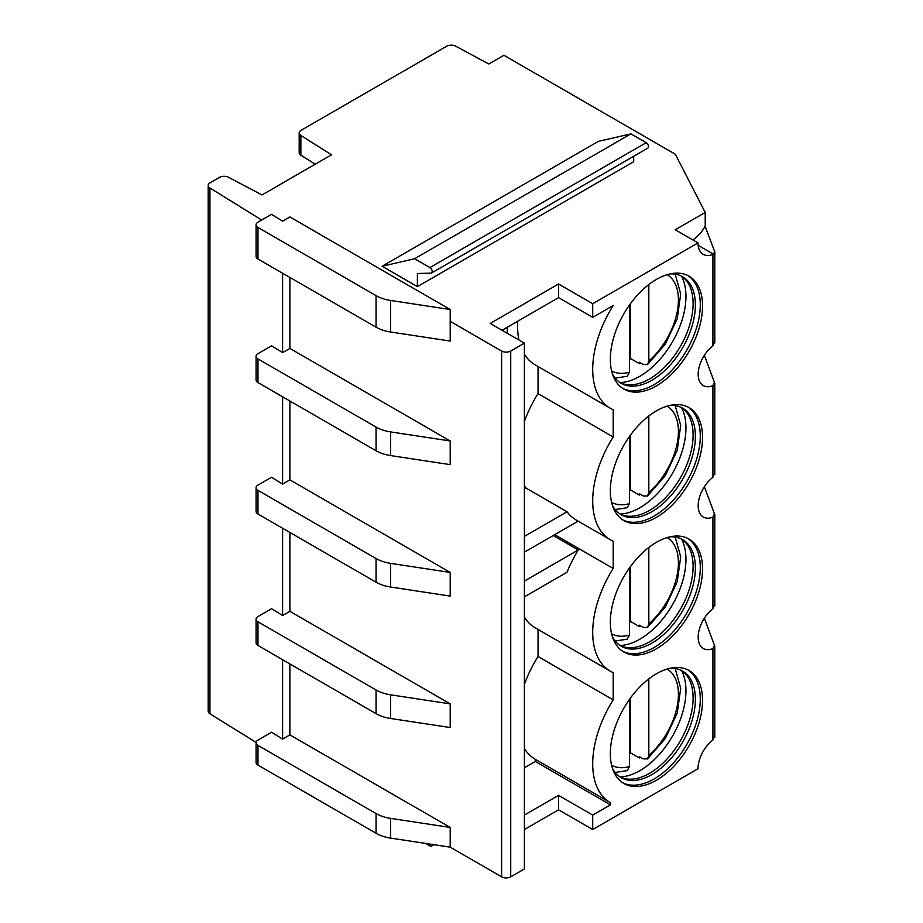 <?xml version="1.0" encoding="UTF-8"?>
<svg xmlns="http://www.w3.org/2000/svg" width="923" height="923" viewBox="0 0 923 923"><rect width="100%" height="100%" fill="white"/><g stroke="black" fill="none" stroke-linecap="round" stroke-linejoin="round"><path stroke-width="1.38" d="M209.936 188.004L209.936 713.814A6.438 3.715 180 0 1 208.206 711.287L208.206 185.465A6.438 3.715 180 0 0 209.936 188.004L261.694 220.043M208.206 185.465A6.438 3.715 180 0 1 210.086 182.846L219.559 177.378A6.438 3.715 180 0 1 228.454 177.262L261.994 194.938L331.495 154.81L300.863 135.45L300.863 155.168L315.193 164.225M450.193 309.517L289.88 216.963L282.6 221.162L271.581 214.344L257.967 222.189A6.438 3.715 0 0 0 256.086 224.82A6.438 3.715 0 0 0 257.967 227.45L376.065 295.637A32.201 18.587 0 0 0 390.637 300.471L450.193 309.517L450.193 321.342L501.627 351.04A6.438 3.715 0 0 0 510.731 351.04L524.391 343.148L490.24 323.431L558.553 283.996L592.704 303.713L698.019 242.911L675.244 229.769L705.218 212.463L675.348 154.256L503.9 55.276L488.786 63.999L455.639 46.15A6.438 3.715 0 0 0 446.686 46.242L301.071 130.316A6.438 3.715 0 0 0 299.179 132.947A6.438 3.715 0 0 0 300.863 135.45M417.381 286.626L382.099 266.251L598.392 141.369L630.905 133.858L646.192 142.684A3.242 1.869 60 0 1 648.304 145.534A3.242 1.869 60 0 1 647.808 148.13L431.514 273.012A3.242 1.869 60 0 1 430.949 273.162L417.381 273.485L417.381 286.626L633.686 161.744L633.686 156.287M382.099 266.251L414.612 258.74L429.899 267.555A3.242 1.869 60 0 1 432.01 270.416A3.242 1.869 60 0 1 431.514 273.012M630.905 133.858L414.612 258.74M450.193 321.342L450.193 341.06L390.637 332.015L390.637 300.471M256.086 224.82L256.086 256.375A6.438 3.715 0 0 0 257.967 259.005L376.065 327.18A32.201 18.587 0 0 0 390.637 332.015M209.936 713.814L256.109 742.415M282.6 659.691L282.6 739.092L271.581 732.262L257.967 740.119A6.438 3.715 180 0 0 256.086 742.75L256.086 762.467A6.438 3.715 180 0 0 257.967 765.098L257.967 745.38A6.438 3.715 180 0 1 256.086 742.75M282.6 528.233L282.6 615.526L271.581 608.695L257.967 616.552A6.438 3.715 0 0 0 256.086 619.183A6.438 3.715 0 0 0 257.967 621.814L376.065 689.989A32.201 18.587 0 0 0 390.637 694.823L450.193 703.868L450.193 727.532L390.637 718.486L390.637 694.823M282.6 396.786L282.6 484.067L271.581 477.249L257.967 485.106A6.438 3.715 0 0 0 256.086 487.725A6.438 3.715 0 0 0 257.967 490.355L376.065 558.542A32.201 18.587 0 0 0 390.637 563.376L450.193 572.422L450.193 596.085L390.637 587.028L390.637 563.376M282.6 273.22L282.6 352.621L271.581 345.79L257.967 353.647A6.438 3.715 0 0 0 256.086 356.278A6.438 3.715 0 0 0 257.967 358.909L376.065 427.084A32.201 18.587 0 0 0 390.637 431.918L450.193 440.963L450.193 464.627L390.637 455.581L390.637 431.918M289.88 663.902L289.88 734.881L450.193 827.435L450.193 847.152L501.627 876.85A6.438 3.715 0 0 0 510.731 876.85L524.391 868.958L524.391 343.148M289.88 532.444L289.88 611.314L450.193 703.868M289.88 400.986L289.88 479.868L450.193 572.422M289.88 277.431L289.88 348.409L450.193 440.963M592.704 303.713L592.704 317.362L613.195 305.536A84.685 48.896 120 0 0 610.241 408.208A84.685 48.896 120 0 0 613.195 409.685L613.195 436.983A84.685 48.896 120 0 0 610.241 539.667A84.685 48.896 120 0 0 613.195 541.143L613.195 568.441A84.685 48.896 120 0 0 610.241 671.113A84.685 48.896 120 0 0 613.195 672.602L613.195 699.888A84.685 48.896 120 0 0 610.241 802.572A84.685 48.896 120 0 0 610.438 802.687L610.438 804.821L535.305 761.452L535.305 759.306A84.685 48.896 -60 0 1 535.109 759.191A84.685 48.896 -60 0 1 524.391 748.553M698.019 242.911A24.933 14.399 120 0 0 703.176 254.333A24.933 14.399 120 0 0 712.914 254.425L712.914 345.837A24.713 14.272 120 0 0 699.034 367.55A24.713 14.272 120 0 0 703.291 385.583A24.713 14.272 120 0 0 712.914 385.699L712.914 477.295A24.713 14.272 120 0 0 699.034 498.997A24.713 14.272 120 0 0 703.291 517.042A24.713 14.272 120 0 0 712.914 517.145L712.914 608.742A24.713 14.272 120 0 0 699.034 630.455A24.713 14.272 120 0 0 703.291 648.488A24.713 14.272 120 0 0 712.914 648.604L712.914 740.004A24.933 14.399 120 0 0 698.019 768.721L592.704 829.523L592.704 815.067L610.438 804.821M610.345 753.618A65.198 37.647 120 0 0 623.856 783.465A65.198 37.647 120 0 0 674.09 765.998A65.198 37.647 120 0 0 702.553 700.372A65.198 37.647 120 0 0 689.054 670.525A65.198 37.647 120 0 0 638.808 687.993A65.198 37.647 120 0 0 610.345 753.618M610.345 622.16A65.198 37.647 120 0 0 623.856 652.007A65.198 37.647 120 0 0 674.09 634.539A65.198 37.647 120 0 0 702.553 568.926A65.198 37.647 120 0 0 689.054 539.078A65.198 37.647 120 0 0 638.808 556.546A65.198 37.647 120 0 0 610.345 622.16M610.345 490.713A65.198 37.647 120 0 0 623.856 520.56A65.198 37.647 120 0 0 674.09 503.093A65.198 37.647 120 0 0 702.553 437.467A65.198 37.647 120 0 0 689.054 407.62A65.198 37.647 120 0 0 638.808 425.088A65.198 37.647 120 0 0 610.345 490.713M610.345 359.255A65.198 37.647 120 0 0 623.856 389.102A65.198 37.647 120 0 0 674.09 371.634A65.198 37.647 120 0 0 702.553 306.021A65.198 37.647 120 0 0 689.054 276.173A65.198 37.647 120 0 0 638.808 293.641A65.198 37.647 120 0 0 610.345 359.255M622.737 782.773A65.198 37.647 120 0 0 672.555 763.886A65.198 37.647 120 0 0 700.28 699.057A65.198 37.647 -60 0 0 687.889 669.902M670.156 668.252A61.495 35.512 -60 0 1 682.651 671.102A61.495 35.512 -60 0 1 695.388 699.253A61.495 35.512 120 0 1 668.54 761.152A61.495 35.512 120 0 1 621.144 777.628A61.495 35.512 120 0 1 612.434 768.236M620.025 776.935A61.495 35.512 120 0 0 625.252 778.712A61.495 35.512 120 0 0 670.006 755.637A61.495 35.512 120 0 0 693.104 697.95A61.495 35.512 -60 0 0 685.639 674.113A61.495 35.512 -60 0 0 681.486 670.479A65.198 37.647 -60 0 1 685.951 690.796A65.198 37.647 120 0 1 620.014 776.924M629.474 753.872A65.198 37.647 120 0 0 630.605 752.949L630.605 697.823M640.262 757.183A65.198 37.647 120 0 1 639.316 757.979L630.605 752.949M639.316 757.979L639.316 756.629L643.135 758.844L647.508 758.937L665.356 738.423L677.228 713.167L680.712 688.293L675.186 668.517M615.18 772.459L627.202 770.636L629.474 766.54L629.474 699.403M648.823 678.89L648.823 755.372L647.508 758.937M622.737 651.315A65.198 37.647 120 0 0 672.555 632.44A65.198 37.647 120 0 0 700.28 567.61A65.198 37.647 -60 0 0 687.889 538.455M670.156 536.794A61.495 35.512 -60 0 1 682.651 539.655A61.495 35.512 -60 0 1 695.388 567.807A61.495 35.512 120 0 1 668.54 629.694A61.495 35.512 120 0 1 621.144 646.169A61.495 35.512 120 0 1 612.434 636.789M620.025 645.477A61.495 35.512 120 0 0 625.252 647.254A61.495 35.512 120 0 0 670.006 624.179A61.495 35.512 120 0 0 693.104 566.491A61.495 35.512 -60 0 0 685.639 542.666A61.495 35.512 -60 0 0 681.486 539.032A65.198 37.647 -60 0 1 685.951 559.338A65.198 37.647 120 0 1 620.014 645.465M629.474 622.425A65.198 37.647 120 0 0 630.605 621.502L630.605 566.376M640.262 625.725A65.198 37.647 120 0 1 639.316 626.521L630.605 621.502M639.316 626.521L639.316 625.183L643.135 627.386L647.508 627.49L665.356 606.965L677.228 581.721L680.712 556.834L675.186 537.059M615.18 641.012L627.202 639.178L629.474 635.093L629.474 567.945M648.823 547.443L648.823 623.913L647.508 627.49M622.737 519.868A65.198 37.647 120 0 0 672.555 500.981A65.198 37.647 120 0 0 700.28 436.152A65.198 37.647 -60 0 0 687.889 406.997M670.156 405.347A61.495 35.512 -60 0 1 682.651 408.197A61.495 35.512 -60 0 1 695.388 436.348A61.495 35.512 120 0 1 668.54 498.247A61.495 35.512 120 0 1 621.144 514.722A61.495 35.512 120 0 1 612.434 505.331M620.025 514.03A61.495 35.512 120 0 0 625.252 515.807A61.495 35.512 120 0 0 670.006 492.732A61.495 35.512 120 0 0 693.104 435.033A61.495 35.512 -60 0 0 685.639 411.208A61.495 35.512 -60 0 0 681.486 407.574A65.198 37.647 -60 0 1 685.951 427.88A65.198 37.647 120 0 1 620.014 514.019M629.474 490.967A65.198 37.647 120 0 0 630.605 490.044L630.605 434.918M640.262 494.278A65.198 37.647 120 0 1 639.316 495.074L630.605 490.044M639.316 495.074L639.316 493.724L643.135 495.928L647.508 496.032L665.356 475.518L677.228 450.262L680.712 425.376L675.186 405.612M615.18 509.554L627.202 507.731L629.474 503.635L629.474 436.498M648.823 415.985L648.823 492.467L647.508 496.032M622.737 388.41A65.198 37.647 120 0 0 672.555 369.535A65.198 37.647 120 0 0 700.28 304.705A65.198 37.647 -60 0 0 687.889 275.55M670.156 273.889A61.495 35.512 -60 0 1 682.651 276.75A61.495 35.512 -60 0 1 695.388 304.902A61.495 35.512 120 0 1 668.54 366.789A61.495 35.512 120 0 1 621.144 383.264A61.495 35.512 120 0 1 612.434 373.884M681.474 276.115A65.198 37.647 -60 0 1 685.951 296.433A65.198 37.647 120 0 1 620.014 382.56A61.495 35.512 120 0 0 625.252 384.349A61.495 35.512 120 0 0 670.006 361.274A61.495 35.512 120 0 0 693.104 303.586A61.495 35.512 -60 0 0 685.639 279.761A61.495 35.512 -60 0 0 681.486 276.127M629.474 359.52A65.198 37.647 120 0 0 630.605 358.597L630.605 303.471M640.262 362.82A65.198 37.647 120 0 1 639.316 363.616L630.605 358.597M639.316 363.616L639.316 362.278L643.135 364.481L647.508 364.585L665.356 344.06L677.228 318.816L680.712 293.929L675.186 274.154M615.18 378.107L627.202 376.272L629.474 372.188L629.474 305.04M648.823 284.538L648.823 361.008L647.508 364.585M610.241 408.208L535.109 364.827A84.685 48.896 -60 0 1 524.391 354.19M518.945 339.999A84.685 48.896 -60 0 1 517.711 321.227M610.241 671.113L535.109 627.732A84.685 48.896 -60 0 1 524.391 617.095M524.391 684.405A84.685 48.896 -60 0 1 538.051 656.507L538.051 629.44M524.391 767.74L535.305 761.452M524.391 489.063L526.052 488.105A84.685 48.896 -60 0 1 524.391 485.648M524.391 421.499A84.685 48.896 -60 0 1 538.051 393.602L538.051 366.535M506.958 327.423A33.805 19.521 -60 0 1 507.315 331.98A33.805 19.521 -60 0 1 507.292 333.272M524.391 596.858L567.034 572.237A84.685 48.896 120 0 1 578.248 549.993L524.391 581.086M526.052 488.105L567.034 511.769L524.391 536.39M567.034 511.769A84.685 48.896 120 0 0 576.09 519.949L610.241 539.667M524.391 552.162L578.144 521.126M553.2 535.525L578.248 549.993M554.7 534.671L613.195 568.441M538.051 393.602L613.195 436.983M538.051 656.507L613.195 699.888M524.391 815.067L558.553 795.349L592.704 815.067M592.704 829.523L558.553 809.806L558.553 795.349M450.193 847.152L390.637 838.107A32.201 18.587 180 0 1 376.065 833.273L257.967 765.098M524.391 829.523L558.553 809.806M432.172 844.418A3.242 1.869 60 0 1 431.514 846.114A3.242 1.869 60 0 1 429.899 845.953L425.48 843.403M714.794 342.964L714.794 251.91L705.864 228.258L704.434 227.427L705.218 226.262L705.864 228.258M705.218 212.463L705.218 226.262M714.794 737.269L714.794 646.215L704.364 618.202M714.794 605.869L714.794 514.757L704.364 486.744M714.794 474.422L714.794 383.31L704.364 355.297M714.529 382.203L712.914 385.699M712.914 345.837L714.529 341.96M712.914 740.004L714.529 736.289M714.529 645.108L712.914 648.604M712.914 608.742L714.529 604.865M714.529 513.661L712.914 517.145M714.794 251.91L712.914 254.425M712.914 477.295L714.529 473.407M713.456 254.16L698.146 245.322M692.792 239.899A24.852 14.353 120 0 0 704.434 227.427M299.179 132.947L299.179 152.664A6.438 3.715 0 0 0 300.863 155.168M282.6 739.092L289.88 734.881M450.193 827.435L390.637 818.389A32.201 18.587 180 0 1 376.065 813.555L257.967 745.38M282.6 615.526L289.88 611.314M282.6 484.067L289.88 479.868M282.6 352.621L289.88 348.409M256.086 619.183L256.086 642.846A6.438 3.715 0 0 0 257.967 645.477L376.065 713.652A32.201 18.587 0 0 0 390.637 718.486M256.086 487.725L256.086 511.388A6.438 3.715 0 0 0 257.967 514.019L376.065 582.205A32.201 18.587 0 0 0 390.637 587.028M256.086 356.278L256.086 379.941A6.438 3.715 0 0 0 257.967 382.572L376.065 450.747A32.201 18.587 0 0 0 390.637 455.581M558.553 283.996L558.553 297.644L502.066 330.261M592.704 317.362L558.553 297.644M646.192 142.684L429.899 267.555M376.065 327.18L376.065 295.637M257.967 259.005L257.967 227.45M501.627 351.04L501.627 876.85M510.731 351.04L510.731 876.85M648.823 755.372A55.542 32.063 120 0 0 676.974 707.364A55.542 32.063 120 0 0 667.144 669.037M611.603 765.236A55.542 32.063 120 0 0 629.474 766.54M611.603 633.778A55.542 32.063 120 0 0 629.474 635.093M648.823 623.913A55.542 32.063 120 0 0 676.974 575.906A55.542 32.063 120 0 0 667.144 537.578M611.603 502.331A55.542 32.063 120 0 0 629.474 503.635M648.823 492.467A55.542 32.063 120 0 0 676.974 444.459A55.542 32.063 120 0 0 667.144 406.132M611.603 370.873A55.542 32.063 120 0 0 629.474 372.188M648.823 361.008A55.542 32.063 120 0 0 676.974 313.001A55.542 32.063 120 0 0 667.144 274.673M376.065 713.652L376.065 689.989M257.967 645.477L257.967 621.814M376.065 582.205L376.065 558.542M257.967 514.019L257.967 490.355M376.065 450.747L376.065 427.084M257.967 382.572L257.967 358.909M390.637 838.107L390.637 818.389M376.065 833.273L376.065 813.555M535.109 759.191L610.241 802.572M431.514 846.114L433.972 844.695"/></g></svg>
